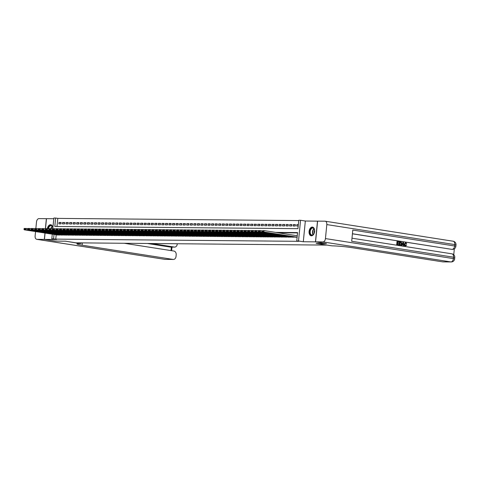 <?xml version="1.0" encoding="UTF-8"?>
<svg xmlns="http://www.w3.org/2000/svg" width="480" height="480" viewBox="0 0 480 480"><rect width="100%" height="100%" fill="white"/><g stroke="black" fill="none" stroke-linecap="round" stroke-linejoin="round"><path stroke-width="0.72" d="M312.288 227.082A4.404 2.748 -81.1 0 0 309.114 231.228A4.404 2.748 -81.1 0 0 311.178 235.8A4.404 2.748 -81.1 0 0 311.43 235.818A4.404 2.748 -81.1 0 0 314.604 231.678A4.404 2.748 -81.1 0 0 312.54 227.1A4.404 2.748 -81.1 0 0 312.288 227.082M52.866 228.048A4.404 2.748 -81.1 0 0 50.76 224.736A4.404 2.748 -81.1 0 0 50.508 224.712A4.404 2.748 -81.1 0 0 47.37 228.612M56.112 228.924L52.794 228.666L53.85 218.04L55.626 218.058L54.804 226.458L297.948 228.66L298.77 220.254L300.546 220.272L298.512 240.996L296.736 240.978L297.564 232.578L275.526 232.38M317.592 221.148L305.334 221.022L300.546 220.272M53.784 218.742L46.482 218.676L45.486 228.798M298.74 220.578L57.804 218.394L55.626 218.058M326.34 243.54L315.456 241.854L317.49 221.13M45.072 233.064L44.448 239.406L56.604 239.514L51.816 238.764L52.266 234.186M326.334 243.558L316.134 243.462L326.574 245.1L75.978 242.832L65.532 241.2L55.326 241.104L44.448 239.406M295.59 237.198L297.102 237.24M292.038 237.168L294.186 236.982M288.486 237.162L290.64 236.946M284.94 237.102L287.088 236.916M281.388 237.072L283.536 236.886M277.842 237.042L279.99 236.85M274.29 237.006L276.438 236.82M270.738 236.976L272.892 236.79M267.192 236.946L269.34 236.754M263.64 236.91L265.794 236.724M260.094 236.88L262.242 236.694M256.542 236.844L258.69 236.658M252.99 236.814L255.144 236.628M249.444 236.784L251.592 236.598M245.892 236.748L248.046 236.562M242.34 236.742L244.494 236.532M238.794 236.712L240.942 236.502M235.242 236.652L237.396 236.466M231.696 236.622L233.844 236.436M228.144 236.592L230.298 236.406M224.598 236.556L226.746 236.37M221.046 236.526L223.194 236.34M217.494 236.496L219.648 236.304M213.948 236.46L216.096 236.274M210.396 236.43L212.55 236.244M206.85 236.4L208.998 236.208M203.298 236.364L205.446 236.178M199.752 236.334L201.9 236.148M196.2 236.298L198.348 236.112M192.648 236.292L194.802 236.082M189.096 236.262L191.25 236.052M185.55 236.202L187.698 236.016M182.004 236.172L184.152 235.986M178.452 236.142L180.6 235.956M174.9 236.106L177.054 235.92M171.354 236.076L173.502 235.89M167.802 236.046L169.956 235.86M164.256 236.01L166.404 235.824M160.704 235.98L162.852 235.794M157.152 235.95L159.306 235.758M153.606 235.914L155.754 235.728M150.054 235.884L152.208 235.698M146.508 235.854L148.656 235.662M142.956 235.842L145.104 235.632M139.404 235.812L141.558 235.602M135.858 235.752L138.006 235.566M132.306 235.722L134.46 235.536M128.76 235.692L130.908 235.506M125.208 235.656L127.356 235.47M121.662 235.626L123.81 235.44M118.11 235.596L120.258 235.41M114.558 235.56L116.712 235.374M111.012 235.53L113.16 235.344M107.46 235.5L109.608 235.314M103.914 235.464L106.062 235.278M100.362 235.434L102.51 235.248M96.81 235.404L98.964 235.212M93.264 235.368L95.412 235.182M89.712 235.362L91.866 235.152M86.16 235.332L88.314 235.116M82.614 235.272L84.762 235.086M79.062 235.242L81.216 235.056M75.516 235.212L77.664 235.02M71.964 235.176L74.118 234.99M68.418 235.146L70.566 234.96M64.866 235.11L67.014 234.924M61.314 235.08L63.468 234.894M61.098 222.798L58.998 222.474L61.128 222.492L60.99 223.89L58.866 223.872L58.998 222.474M64.65 222.834L62.55 222.504L64.68 222.522L64.542 223.92L62.412 223.902L62.55 222.504M68.196 222.864L66.102 222.534L68.232 222.552L68.094 223.956L65.964 223.938L66.102 222.534M71.748 222.894L69.648 222.57L71.778 222.588L71.64 223.986L69.51 223.968L69.648 222.57M75.3 222.93L73.2 222.6L75.33 222.618L75.192 224.022L73.062 223.998L73.2 222.6M78.846 222.96L76.746 222.63L78.876 222.648L78.738 224.052L76.608 224.034L76.746 222.63M82.398 222.99L80.298 222.666L82.428 222.684L82.29 224.082L80.16 224.064L80.298 222.666M85.944 223.026L83.85 222.696L85.98 222.714L85.842 224.118L83.712 224.094L83.85 222.696M89.496 223.056L87.396 222.726L89.526 222.75L89.388 224.148L87.258 224.13L87.396 222.726M93.048 223.086L90.948 222.762L93.078 222.78L92.94 224.178L90.81 224.16L90.948 222.762M96.594 223.122L94.494 222.792L96.624 222.81L96.486 224.214L94.356 224.19L94.494 222.792M100.146 223.152L98.046 222.822L100.176 222.846L100.038 224.244L97.908 224.226L98.046 222.822M103.692 223.182L101.598 222.858L103.722 222.876L103.59 224.274L101.46 224.256L101.598 222.858M107.244 223.218L105.144 222.888L107.274 222.906L107.136 224.31L105.006 224.286L105.144 222.888M110.796 223.248L108.696 222.918L110.826 222.942L110.688 224.34L108.558 224.322L108.696 222.918M114.342 223.284L112.242 222.954L114.372 222.972L114.234 224.37L112.104 224.352L112.242 222.954M117.894 223.314L115.794 222.984L117.924 223.002L117.786 224.406L115.656 224.388L115.794 222.984M121.44 223.344L119.34 223.014L121.47 223.038L121.338 224.436L119.208 224.418L119.34 223.014M124.992 223.38L122.892 223.05L125.022 223.068L124.884 224.466L122.754 224.448L122.892 223.05M128.544 223.41L126.444 223.08L128.574 223.098L128.436 224.502L126.306 224.484L126.444 223.08M132.09 223.44L129.99 223.116L132.12 223.134L131.982 224.532L129.852 224.514L129.99 223.116M135.642 223.476L133.542 223.146L135.672 223.164L135.534 224.568L133.404 224.544L133.542 223.146M139.188 223.506L137.088 223.176L139.218 223.194L139.08 224.598L136.956 224.58L137.088 223.176M142.74 223.536L140.64 223.212L142.77 223.23L142.632 224.628L140.502 224.61L140.64 223.212M146.292 223.572L144.192 223.242L146.322 223.26L146.184 224.664L144.054 224.64L144.192 223.242M149.838 223.602L147.738 223.272L149.868 223.296L149.73 224.694L147.6 224.676L147.738 223.272M153.39 223.632L151.29 223.308L153.42 223.326L153.282 224.724L151.152 224.706L151.29 223.308M156.936 223.668L154.836 223.338L156.966 223.356L156.828 224.76L154.698 224.736L154.836 223.338M160.488 223.698L158.388 223.368L160.518 223.392L160.38 224.79L158.25 224.772L158.388 223.368M164.034 223.728L161.94 223.404L164.07 223.422L163.932 224.82L161.802 224.802L161.94 223.404M167.586 223.764L165.486 223.434L167.616 223.452L167.478 224.856L165.348 224.832L165.486 223.434M171.138 223.794L169.038 223.464L171.168 223.488L171.03 224.886L168.9 224.868L169.038 223.464M174.684 223.83L172.584 223.5L174.714 223.518L174.576 224.916L172.446 224.898L172.584 223.5M178.236 223.86L176.136 223.53L178.266 223.548L178.128 224.952L175.998 224.934L176.136 223.53M181.782 223.89L179.688 223.56L181.812 223.584L181.68 224.982L179.55 224.964L179.688 223.56M185.334 223.926L183.234 223.596L185.364 223.614L185.226 225.012L183.096 224.994L183.234 223.596M188.886 223.956L186.786 223.626L188.916 223.644L188.778 225.048L186.648 225.03L186.786 223.626M192.432 223.986L190.332 223.662L192.462 223.68L192.324 225.078L190.194 225.06L190.332 223.662M195.984 224.022L193.884 223.692L196.014 223.71L195.876 225.108L193.746 225.09L193.884 223.692M199.53 224.052L197.43 223.722L199.56 223.74L199.428 225.144L197.298 225.126L197.43 223.722M203.082 224.082L200.982 223.758L203.112 223.776L202.974 225.174L200.844 225.156L200.982 223.758M206.634 224.118L204.534 223.788L206.664 223.806L206.526 225.21L204.396 225.186L204.534 223.788M210.18 224.148L208.08 223.818L210.21 223.842L210.072 225.24L207.942 225.222L208.08 223.818M213.732 224.178L211.632 223.854L213.762 223.872L213.624 225.27L211.494 225.252L211.632 223.854M217.278 224.214L215.178 223.884L217.308 223.902L217.176 225.306L215.046 225.282L215.178 223.884M220.83 224.244L218.73 223.914L220.86 223.938L220.722 225.336L218.592 225.318L218.73 223.914M224.382 224.274L222.282 223.95L224.412 223.968L224.274 225.366L222.144 225.348L222.282 223.95M227.928 224.31L225.828 223.98L227.958 223.998L227.82 225.402L225.69 225.378L225.828 223.98M231.48 224.34L229.38 224.01L231.51 224.034L231.372 225.432L229.242 225.414L229.38 224.01M235.026 224.37L232.926 224.046L235.056 224.064L234.918 225.462L232.794 225.444L232.926 224.046M238.578 224.406L236.478 224.076L238.608 224.094L238.47 225.498L236.34 225.48L236.478 224.076M242.124 224.436L240.03 224.106L242.16 224.13L242.022 225.528L239.892 225.51L240.03 224.106M245.676 224.472L243.576 224.142L245.706 224.16L245.568 225.558L243.438 225.54L243.576 224.142M249.228 224.502L247.128 224.172L249.258 224.19L249.12 225.594L246.99 225.576L247.128 224.172M252.774 224.532L250.674 224.208L252.804 224.226L252.666 225.624L250.536 225.606L250.674 224.208M256.326 224.568L254.226 224.238L256.356 224.256L256.218 225.654L254.088 225.636L254.226 224.238M259.872 224.598L257.778 224.268L259.902 224.286L259.77 225.69L257.64 225.672L257.778 224.268M263.424 224.628L261.324 224.304L263.454 224.322L263.316 225.72L261.186 225.702L261.324 224.304M266.976 224.664L264.876 224.334L267.006 224.352L266.868 225.756L264.738 225.732L264.876 224.334M270.522 224.694L268.422 224.364L270.552 224.382L270.414 225.786L268.284 225.768L268.422 224.364M274.074 224.724L271.974 224.4L274.104 224.418L273.966 225.816L271.836 225.798L271.974 224.4M277.62 224.76L275.52 224.43L277.65 224.448L277.518 225.852L275.388 225.828L275.52 224.43M281.172 224.79L279.072 224.46L281.202 224.484L281.064 225.882L278.934 225.864L279.072 224.46M284.724 224.82L282.624 224.496L284.754 224.514L284.616 225.912L282.486 225.894L282.624 224.496M288.27 224.856L286.17 224.526L288.3 224.544L288.162 225.948L286.032 225.924L286.17 224.526M291.822 224.886L289.722 224.556L291.852 224.58L291.714 225.978L289.584 225.96L289.722 224.556M295.368 224.916L293.268 224.592L295.398 224.61L295.266 226.008L293.136 225.99L293.268 224.592M57.804 218.394L57.006 226.476M298.338 224.634L296.82 224.622L296.682 226.02L298.2 226.038M56.19 234.804L55.77 239.118L298.914 241.32L296.736 240.978M297.528 232.896L277.704 232.722M57.768 235.05L59.916 234.864M305.334 221.022L303.3 241.746L315.456 241.854M303.3 241.746L298.512 240.996M55.77 239.118L51.816 238.764M54.018 234.462L53.592 238.782M298.32 224.856L296.82 224.622M57.942 235.074L24.258 229.806L26.034 229.824L26.172 228.42L24.054 228.738L24 229.302L25.242 229.314L25.296 228.75M27.714 228.666L24.396 228.408L24.054 228.738M59.718 235.092L26.034 229.824L25.242 229.314M24 229.302L24.258 229.806M48.084 228.714A3.81 2.382 98.9 0 1 49.548 225.852A3.81 2.382 98.9 0 1 52.662 227.178A3.81 2.382 98.9 0 1 52.842 228.3M52.686 227.268A3.528 2.202 -81.1 0 0 51.192 225.684A3.528 2.202 -81.1 0 0 49.83 226.128A3.528 2.202 -81.1 0 0 48.474 228.774M52.818 227.976A2.514 1.572 -81.1 0 0 52.398 228.864M51.066 224.808A4.374 2.736 -81.1 0 0 49.422 225.366A4.374 2.736 -81.1 0 0 47.736 228.66M313.086 234.792A3.81 2.382 98.9 0 1 309.948 233.376A3.81 2.382 98.9 0 1 311.328 228.222A3.81 2.382 98.9 0 1 314.442 229.548A3.81 2.382 98.9 0 1 313.734 234.054A3.81 2.382 98.9 0 1 313.086 234.792M314.466 229.638A3.528 2.202 -81.1 0 0 312.966 228.054A3.528 2.202 -81.1 0 0 311.61 228.498A3.528 2.202 -81.1 0 0 310.182 232.272A3.528 2.202 -81.1 0 0 311.88 235.026A3.528 2.202 -81.1 0 0 313.236 234.582A3.528 2.202 -81.1 0 0 313.788 233.976M314.598 230.346A2.514 1.572 -81.1 0 0 314.13 233.34M312.846 227.178A4.374 2.736 -81.1 0 0 311.202 227.736A4.374 2.736 -81.1 0 0 309.426 232.38A4.374 2.736 -81.1 0 0 311.49 235.818M55.224 241.086L65.496 241.194L80.124 243.576A14.106 1.008 -174.4 0 0 76.968 243.9A14.106 1.008 -174.4 0 0 82.134 245.196L173.088 259.422A3.384 2.634 90.5 0 0 173.388 259.446A3.384 2.634 90.5 0 0 176.028 256.47L176.19 254.82A3.384 2.634 90.5 0 0 173.91 251.046L124.158 243.264M80.796 242.874L80.73 243.582M45.378 228.81L46.374 218.676L38.958 218.61A3.384 2.118 -81.1 0 0 36.498 221.952L35.856 228.51M35.55 231.576L35.124 235.956A3.384 2.118 -81.1 0 0 36.732 239.322A3.384 2.118 -81.1 0 0 36.924 239.334L44.34 239.4L55.224 241.104M44.964 233.046L44.34 239.4M151.56 243.516L174.3 247.074A3.384 2.634 90.5 0 0 174.594 247.098A3.384 2.634 90.5 0 0 177.24 244.122L177.276 243.75M174.594 247.098L170.34 247.056A3.384 2.634 -89.5 0 1 170.04 247.032L174.3 247.074M147.3 243.474L170.04 247.032M80.796 242.922A14.106 1.008 -174.4 0 0 82.332 243.18L82.134 245.196M405.204 245.7L406.02 244.968L406.662 245.142L405.204 246.09L404.16 244.152L405.534 242.64M405.354 246.102L404.448 244.158L405.516 242.64M405.816 242.646L406.728 243.78L406.062 243.822L405.474 243.03M402.036 245.508L401.364 245.448L403.014 242.25L403.428 242.316L404.136 245.838L403.746 245.778L403.548 244.698L402.432 244.524L402.036 245.508L401.646 245.448L403.014 242.25M404.136 245.838L403.458 245.772L403.266 244.692L402.42 244.56M399.114 242.034L397.638 241.806L397.542 242.838L398.91 243.054L398.874 243.438L397.5 243.228L397.386 244.392L398.928 244.632L398.604 245.016L396.696 244.716L397.026 241.356L399.15 241.644L399.114 242.034L397.638 241.842M398.874 243.438L397.5 243.264M453.75 254.742L454.332 248.814M451.224 261.96A3.384 3.384 0 0 0 454.626 258.906L453.39 258.594A3.384 2.118 98.9 0 1 450.93 261.936A3.384 2.634 90.5 0 0 451.224 261.96L443.01 261.888A3.384 2.634 -89.5 0 1 442.71 261.864L450.93 261.936L322.98 241.926A3.384 2.118 -81.1 0 0 325.44 238.584L453.39 258.594L453.522 257.196L351.69 241.266L352.788 230.064L454.62 245.994A3.384 2.118 98.9 0 1 452.166 249.336A3.384 2.634 90.5 0 0 452.46 249.36L451.932 249.354A3.384 2.634 -89.5 0 1 451.632 249.33L352.428 233.73M352.422 233.808L451.632 249.33M400.416 245.256L399.108 245.094L399.438 241.734L401.424 242.298L401.7 243.732L400.326 245.244L399.39 245.094L399.72 241.734M322.98 241.926L315.564 241.854L326.442 243.558L316.164 243.462L332.004 245.85A14.106 1.008 5.6 0 1 351.756 247.632L442.71 261.864M325.44 238.584L326.814 224.58A3.384 2.118 -81.1 0 0 325.206 221.214A3.384 2.118 -81.1 0 0 325.014 221.196L317.598 221.13L315.564 241.854M398.892 245.016L396.696 244.716M396.984 244.722L397.308 241.356M399.798 244.764L400.974 244.71L401.334 243.666L401.004 242.4L400.05 242.178L399.798 244.764M400.338 244.848L400.974 244.71L401.046 243.666L400.722 242.4L400.05 242.22M400.05 244.848L400.692 244.704M402.942 243.264L402.582 244.152L403.476 244.29L403.182 242.67L402.942 243.264M403.182 244.248L402.9 242.67M406.35 243.822L405.762 243.03L404.814 244.212L405.588 245.706M405.486 245.7L406.302 244.974M61.494 235.11L27.81 229.842L29.58 229.854L29.718 228.456L27.606 228.774L27.552 229.332L28.794 229.344L28.848 228.786M31.266 228.696L27.948 228.438L27.606 228.774M63.264 235.122L29.58 229.854L28.794 229.344M27.552 229.332L27.81 229.842M65.04 235.14L31.356 229.872L33.132 229.89L33.27 228.486L31.152 228.804L31.098 229.368L32.34 229.374L32.394 228.816M34.812 228.726L31.494 228.468L31.152 228.804M66.816 235.158L33.132 229.89L32.34 229.374M31.098 229.368L31.356 229.872M68.592 235.17L34.908 229.902L36.684 229.92L36.822 228.522L34.704 228.84L34.65 229.398L35.892 229.41L35.946 228.846M38.364 228.762L35.046 228.504L34.704 228.84M70.368 235.188L36.684 229.92L35.892 229.41M34.65 229.398L34.908 229.902M72.138 235.206L38.454 229.938L40.23 229.95L40.368 228.552L38.256 228.87L38.196 229.428L39.438 229.44L39.498 228.882M41.916 228.792L38.592 228.534L38.256 228.87M73.914 235.218L40.23 229.95L39.438 229.44M38.196 229.428L38.454 229.938M75.69 235.236L42.006 229.968L43.782 229.986L43.92 228.582L41.802 228.9L41.748 229.464L42.99 229.47L43.044 228.912M45.462 228.822L42.144 228.57L41.802 228.9M77.466 235.254L43.782 229.986L42.99 229.47M41.748 229.464L42.006 229.968M79.242 235.266L45.558 229.998L47.328 230.016L47.466 228.618L45.354 228.936L45.3 229.494L46.542 229.506L46.596 228.942M49.014 228.858L45.69 228.6L45.354 228.936M81.012 235.284L47.328 230.016L46.542 229.506M45.3 229.494L45.558 229.998M82.788 235.302L49.104 230.034L50.88 230.046L51.018 228.648L48.9 228.966L48.846 229.524L50.088 229.536L50.142 228.978M52.56 228.888L49.242 228.63L48.9 228.966M84.564 235.314L50.88 230.046L50.088 229.536M48.846 229.524L49.104 230.034M86.34 235.332L52.656 230.064L54.432 230.082L54.564 228.678L52.452 228.996L52.398 229.56L53.64 229.572L53.694 229.008M88.116 235.35L54.432 230.082L53.64 229.572M52.398 229.56L52.656 230.064M52.794 228.666L52.452 228.996M89.886 235.362L56.202 230.094L57.978 230.112L58.116 228.714L55.998 229.032L55.944 229.59L57.186 229.602L57.246 229.038M59.664 228.954L56.34 228.696L55.998 229.032M91.662 235.38L57.978 230.112L57.186 229.602M55.944 229.59L56.202 230.094M93.438 235.398L59.754 230.13L61.53 230.142L61.668 228.744L59.55 229.062L59.496 229.62L60.738 229.632L60.792 229.074M63.21 228.984L59.892 228.726L59.55 229.062M95.214 235.416L61.53 230.142L60.738 229.632M59.496 229.62L59.754 230.13M96.99 235.428L63.306 230.16L65.076 230.178L65.214 228.774L63.102 229.092L63.048 229.656L64.29 229.668L64.344 229.104M66.762 229.02L63.438 228.762L63.102 229.092M98.76 235.446L65.076 230.178L64.29 229.668M63.048 229.656L63.306 230.16M100.536 235.464L66.852 230.19L68.628 230.208L68.766 228.81L66.648 229.128L66.594 229.686L67.836 229.698L67.89 229.14M70.308 229.05L66.99 228.792L66.648 229.128M102.312 235.476L68.628 230.208L67.836 229.698M66.594 229.686L66.852 230.19M104.088 235.494L70.404 230.226L72.18 230.238L72.312 228.84L70.2 229.158L70.146 229.716L71.388 229.728L71.442 229.17M73.86 229.08L70.542 228.822L70.2 229.158M105.864 235.512L72.18 230.238L71.388 229.728M70.146 229.716L70.404 230.226M107.634 235.524L73.95 230.256L75.726 230.274L75.864 228.87L73.746 229.188L73.692 229.752L74.934 229.764L74.988 229.2M77.406 229.116L74.088 228.858L73.746 229.188M109.41 235.542L75.726 230.274L74.934 229.764M73.692 229.752L73.95 230.256M111.186 235.56L77.502 230.286L79.278 230.304L79.416 228.906L77.298 229.224L77.244 229.782L78.486 229.794L78.54 229.236M80.958 229.146L77.64 228.888L77.298 229.224M112.962 235.572L79.278 230.304L78.486 229.794M77.244 229.782L77.502 230.286M114.732 235.59L81.054 230.322L82.824 230.334L82.962 228.936L80.85 229.254L80.79 229.812L82.038 229.824L82.092 229.266M84.51 229.176L81.186 228.918L80.85 229.254M116.508 235.608L82.824 230.334L82.038 229.824M80.79 229.812L81.054 230.322M118.284 235.62L84.6 230.352L86.376 230.37L86.514 228.966L84.396 229.284L84.342 229.848L85.584 229.86L85.638 229.296M88.056 229.212L84.738 228.954L84.396 229.284M120.06 235.638L86.376 230.37L85.584 229.86M84.342 229.848L84.6 230.352M121.836 235.656L88.152 230.388L89.922 230.4L90.06 229.002L87.948 229.32L87.894 229.878L89.136 229.89L89.19 229.332M91.608 229.242L88.29 228.984L87.948 229.32M123.606 235.668L89.922 230.4L89.136 229.89M87.894 229.878L88.152 230.388M125.382 235.686L91.698 230.418L93.474 230.436L93.612 229.032L91.494 229.35L91.44 229.914L92.682 229.92L92.736 229.362M95.154 229.272L91.836 229.014L91.494 229.35M127.158 235.704L93.474 230.436L92.682 229.92M91.44 229.914L91.698 230.418M128.934 235.716L95.25 230.448L97.026 230.466L97.164 229.068L95.046 229.38L94.992 229.944L96.234 229.956L96.288 229.392M98.706 229.308L95.388 229.05L95.046 229.38M130.71 235.734L97.026 230.466L96.234 229.956M94.992 229.944L95.25 230.448M132.48 235.752L98.796 230.484L100.572 230.496L100.71 229.098L98.598 229.416L98.538 229.974L99.78 229.986L99.84 229.428M102.258 229.338L98.934 229.08L98.598 229.416M134.256 235.764L100.572 230.496L99.78 229.986M98.538 229.974L98.796 230.484M136.032 235.782L102.348 230.514L104.124 230.532L104.262 229.128L102.144 229.446L102.09 230.01L103.332 230.016L103.386 229.458M105.804 229.368L102.486 229.116L102.144 229.446M137.808 235.8L104.124 230.532L103.332 230.016M102.09 230.01L102.348 230.514M139.584 235.812L105.9 230.544L107.67 230.562L107.808 229.164L105.696 229.482L105.642 230.04L106.884 230.052L106.938 229.488M109.356 229.404L106.038 229.146L105.696 229.482M141.354 235.83L107.67 230.562L106.884 230.052M105.642 230.04L105.9 230.544M143.13 235.848L109.446 230.58L111.222 230.592L111.36 229.194L109.242 229.512L109.188 230.07L110.43 230.082L110.484 229.524M112.902 229.434L109.584 229.176L109.242 229.512M144.906 235.86L111.222 230.592L110.43 230.082M109.188 230.07L109.446 230.58M146.682 235.878L112.998 230.61L114.774 230.628L114.912 229.224L112.794 229.542L112.74 230.106L113.982 230.112L114.036 229.554M116.454 229.47L113.136 229.212L112.794 229.542M148.458 235.896L114.774 230.628L113.982 230.112M112.74 230.106L112.998 230.61M150.228 235.908L116.544 230.64L118.32 230.658L118.458 229.26L116.346 229.578L116.286 230.136L117.528 230.148L117.588 229.584M120.006 229.5L116.682 229.242L116.346 229.578M152.004 235.926L118.32 230.658L117.528 230.148M116.286 230.136L116.544 230.64M153.78 235.944L120.096 230.676L121.872 230.688L122.01 229.29L119.892 229.608L119.838 230.166L121.08 230.178L121.134 229.62M123.552 229.53L120.234 229.272L119.892 229.608M155.556 235.956L121.872 230.688L121.08 230.178M119.838 230.166L120.096 230.676M157.332 235.974L123.648 230.706L125.418 230.724L125.556 229.32L123.444 229.638L123.39 230.202L124.632 230.214L124.686 229.65M127.104 229.566L123.786 229.308L123.444 229.638M159.102 235.992L125.418 230.724L124.632 230.214M123.39 230.202L123.648 230.706M160.878 236.01L127.194 230.736L128.97 230.754L129.108 229.356L126.99 229.674L126.936 230.232L128.178 230.244L128.232 229.686M130.65 229.596L127.332 229.338L126.99 229.674M162.654 236.022L128.97 230.754L128.178 230.244M126.936 230.232L127.194 230.736M164.43 236.04L130.746 230.772L132.522 230.784L132.654 229.386L130.542 229.704L130.488 230.262L131.73 230.274L131.784 229.716M134.202 229.626L130.884 229.368L130.542 229.704M166.206 236.058L132.522 230.784L131.73 230.274M130.488 230.262L130.746 230.772M167.976 236.07L134.292 230.802L136.068 230.82L136.206 229.416L134.088 229.734L134.034 230.298L135.276 230.31L135.336 229.746M137.754 229.662L134.43 229.404L134.088 229.734M169.752 236.088L136.068 230.82L135.276 230.31M134.034 230.298L134.292 230.802M171.528 236.106L137.844 230.832L139.62 230.85L139.758 229.452L137.64 229.77L137.586 230.328L138.828 230.34L138.882 229.782M141.3 229.692L137.982 229.434L137.64 229.77M173.304 236.118L139.62 230.85L138.828 230.34M137.586 230.328L137.844 230.832M175.08 236.136L141.396 230.868L143.166 230.88L143.304 229.482L141.192 229.8L141.138 230.358L142.38 230.37L142.434 229.812M144.852 229.722L141.528 229.464L141.192 229.8M176.85 236.154L143.166 230.88L142.38 230.37M141.138 230.358L141.396 230.868M178.626 236.166L144.942 230.898L146.718 230.916L146.856 229.512L144.738 229.83L144.684 230.394L145.926 230.406L145.98 229.842M148.398 229.758L145.08 229.5L144.738 229.83M180.402 236.184L146.718 230.916L145.926 230.406M144.684 230.394L144.942 230.898M182.178 236.202L148.494 230.934L150.27 230.946L150.402 229.548L148.29 229.866L148.236 230.424L149.478 230.436L149.532 229.878M151.95 229.788L148.632 229.53L148.29 229.866M183.954 236.214L150.27 230.946L149.478 230.436M148.236 230.424L148.494 230.934M185.724 236.232L152.04 230.964L153.816 230.982L153.954 229.578L151.836 229.896L151.782 230.454L153.024 230.466L153.084 229.908M155.496 229.818L152.178 229.56L151.836 229.896M187.5 236.25L153.816 230.982L153.024 230.466M151.782 230.454L152.04 230.964M189.276 236.262L155.592 230.994L157.368 231.012L157.506 229.608L155.388 229.926L155.334 230.49L156.576 230.502L156.63 229.938M159.048 229.854L155.73 229.596L155.388 229.926M191.052 236.28L157.368 231.012L156.576 230.502M155.334 230.49L155.592 230.994M192.828 236.298L159.144 231.03L160.914 231.042L161.052 229.644L158.94 229.962L158.88 230.52L160.128 230.532L160.182 229.974M162.6 229.884L159.276 229.626L158.94 229.962M194.598 236.31L160.914 231.042L160.128 230.532M158.88 230.52L159.144 231.03M196.374 236.328L162.69 231.06L164.466 231.078L164.604 229.674L162.486 229.992L162.432 230.556L163.674 230.562L163.728 230.004M166.146 229.914L162.828 229.662L162.486 229.992M198.15 236.346L164.466 231.078L163.674 230.562M162.432 230.556L162.69 231.06M199.926 236.358L166.242 231.09L168.018 231.108L168.15 229.71L166.038 230.028L165.984 230.586L167.226 230.598L167.28 230.034M169.698 229.95L166.38 229.692L166.038 230.028M201.696 236.376L168.018 231.108L167.226 230.598M165.984 230.586L166.242 231.09M203.472 236.394L169.788 231.126L171.564 231.138L171.702 229.74L169.584 230.058L169.53 230.616L170.772 230.628L170.826 230.07M173.244 229.98L169.926 229.722L169.584 230.058M205.248 236.406L171.564 231.138L170.772 230.628M169.53 230.616L169.788 231.126M207.024 236.424L173.34 231.156L175.116 231.174L175.254 229.77L173.136 230.088L173.082 230.652L174.324 230.658L174.378 230.1M176.796 230.016L173.478 229.758L173.136 230.088M208.8 236.442L175.116 231.174L174.324 230.658M173.082 230.652L173.34 231.156M210.57 236.454L176.886 231.186L178.662 231.204L178.8 229.806L176.688 230.124L176.628 230.682L177.87 230.694L177.93 230.13M180.348 230.046L177.024 229.788L176.688 230.124M212.346 236.472L178.662 231.204L177.87 230.694M176.628 230.682L176.886 231.186M214.122 236.49L180.438 231.222L182.214 231.234L182.352 229.836L180.234 230.154L180.18 230.712L181.422 230.724L181.476 230.166M183.894 230.076L180.576 229.818L180.234 230.154M215.898 236.502L182.214 231.234L181.422 230.724M180.18 230.712L180.438 231.222M217.674 236.52L183.99 231.252L185.76 231.27L185.898 229.866L183.786 230.184L183.732 230.748L184.974 230.76L185.028 230.196M187.446 230.112L184.128 229.854L183.786 230.184M219.444 236.538L185.76 231.27L184.974 230.76M183.732 230.748L183.99 231.252M221.22 236.556L187.536 231.282L189.312 231.3L189.45 229.902L187.332 230.22L187.278 230.778L188.52 230.79L188.574 230.232M190.992 230.142L187.674 229.884L187.332 230.22M222.996 236.568L189.312 231.3L188.52 230.79M187.278 230.778L187.536 231.282M224.772 236.586L191.088 231.318L192.864 231.33L193.002 229.932L190.884 230.25L190.83 230.808L192.072 230.82L192.126 230.262M194.544 230.172L191.226 229.914L190.884 230.25M226.548 236.604L192.864 231.33L192.072 230.82M190.83 230.808L191.088 231.318M228.318 236.616L194.634 231.348L196.41 231.366L196.548 229.962L194.436 230.28L194.376 230.844L195.618 230.856L195.678 230.292M198.096 230.208L194.772 229.95L194.436 230.28M230.094 236.634L196.41 231.366L195.618 230.856M194.376 230.844L194.634 231.348M231.87 236.652L198.186 231.378L199.962 231.396L200.1 229.998L197.982 230.316L197.928 230.874L199.17 230.886L199.224 230.328M201.642 230.238L198.324 229.98L197.982 230.316M233.646 236.664L199.962 231.396L199.17 230.886M197.928 230.874L198.186 231.378M235.422 236.682L201.738 231.414L203.508 231.426L203.646 230.028L201.534 230.346L201.48 230.904L202.722 230.916L202.776 230.358M205.194 230.268L201.876 230.01L201.534 230.346M237.192 236.7L203.508 231.426L202.722 230.916M201.48 230.904L201.738 231.414M238.968 236.712L205.284 231.444L207.06 231.462L207.198 230.058L205.08 230.376L205.026 230.94L206.268 230.952L206.322 230.388M208.74 230.304L205.422 230.046L205.08 230.376M240.744 236.73L207.06 231.462L206.268 230.952M205.026 230.94L205.284 231.444M242.52 236.748L208.836 231.474L210.612 231.492L210.744 230.094L208.632 230.412L208.578 230.97L209.82 230.982L209.874 230.424M212.292 230.334L208.974 230.076L208.632 230.412M244.296 236.76L210.612 231.492L209.82 230.982M208.578 230.97L208.836 231.474M246.066 236.778L212.382 231.51L214.158 231.528L214.296 230.124L212.184 230.442L212.124 231L213.366 231.012L213.426 230.454M215.844 230.364L212.52 230.106L212.184 230.442M247.842 236.796L214.158 231.528L213.366 231.012M212.124 231L212.382 231.51M249.618 236.808L215.934 231.54L217.71 231.558L217.848 230.154L215.73 230.472L215.676 231.036L216.918 231.048L216.972 230.484M219.39 230.4L216.072 230.142L215.73 230.472M251.394 236.826L217.71 231.558L216.918 231.048M215.676 231.036L215.934 231.54M253.17 236.844L219.486 231.576L221.256 231.588L221.394 230.19L219.282 230.508L219.228 231.066L220.47 231.078L220.524 230.52M222.942 230.43L219.618 230.172L219.282 230.508M254.94 236.856L221.256 231.588L220.47 231.078M219.228 231.066L219.486 231.576M256.716 236.874L223.032 231.606L224.808 231.624L224.946 230.22L222.828 230.538L222.774 231.102L224.016 231.108L224.07 230.55M226.488 230.46L223.17 230.208L222.828 230.538M258.492 236.892L224.808 231.624L224.016 231.108M222.774 231.102L223.032 231.606M260.268 236.904L226.584 231.636L228.36 231.654L228.492 230.256L226.38 230.574L226.326 231.132L227.568 231.144L227.622 230.58M230.04 230.496L226.722 230.238L226.38 230.574M262.044 236.922L228.36 231.654L227.568 231.144M226.326 231.132L226.584 231.636M263.814 236.94L230.13 231.672L231.906 231.684L232.044 230.286L229.926 230.604L229.872 231.162L231.114 231.174L231.174 230.616M233.586 230.526L230.268 230.268L229.926 230.604M265.59 236.952L231.906 231.684L231.114 231.174M229.872 231.162L230.13 231.672M267.366 236.97L233.682 231.702L235.458 231.72L235.596 230.316L233.478 230.634L233.424 231.198L234.666 231.204L234.72 230.646M237.138 230.562L233.82 230.304L233.478 230.634M269.142 236.988L235.458 231.72L234.666 231.204M233.424 231.198L233.682 231.702M270.918 237L237.234 231.732L239.004 231.75L239.142 230.352L237.03 230.67L236.97 231.228L238.218 231.24L238.272 230.676M240.69 230.592L237.366 230.334L237.03 230.67M272.688 237.018L239.004 231.75L238.218 231.24M236.97 231.228L237.234 231.732M274.464 237.036L240.78 231.768L242.556 231.78L242.694 230.382L240.576 230.7L240.522 231.258L241.764 231.27L241.818 230.712M244.236 230.622L240.918 230.364L240.576 230.7M276.24 237.048L242.556 231.78L241.764 231.27M240.522 231.258L240.78 231.768M278.016 237.066L244.332 231.798L246.108 231.816L246.24 230.412L244.128 230.73L244.074 231.294L245.316 231.306L245.37 230.742M247.788 230.658L244.47 230.4L244.128 230.73M279.792 237.084L246.108 231.816L245.316 231.306M244.074 231.294L244.332 231.798M281.562 237.096L247.878 231.828L249.654 231.846L249.792 230.448L247.674 230.766L247.62 231.324L248.862 231.336L248.916 230.778M251.334 230.688L248.016 230.43L247.674 230.766M283.338 237.114L249.654 231.846L248.862 231.336M247.62 231.324L247.878 231.828M285.114 237.132L251.43 231.864L253.206 231.876L253.344 230.478L251.226 230.796L251.172 231.354L252.414 231.366L252.468 230.808M254.886 230.718L251.568 230.46L251.226 230.796M286.89 237.15L253.206 231.876L252.414 231.366M251.172 231.354L251.43 231.864M288.66 237.162L254.982 231.894L256.752 231.912L256.89 230.508L254.778 230.826L254.718 231.39L255.966 231.402L256.02 230.838M258.438 230.754L255.114 230.496L254.778 230.826M290.436 237.18L256.752 231.912L255.966 231.402M254.718 231.39L254.982 231.894M292.212 237.198L258.528 231.924L260.304 231.942L260.442 230.544L258.324 230.862L258.27 231.42L259.512 231.432L259.566 230.874M261.984 230.784L258.666 230.526L258.324 230.862M293.988 237.21L260.304 231.942L259.512 231.432M258.27 231.42L258.528 231.924M295.764 237.228L262.08 231.96L263.85 231.972L263.988 230.574L261.876 230.892L261.822 231.45L263.064 231.462L263.118 230.904M297.246 235.776L263.988 230.574L261.876 230.892M297.108 237.174L263.85 231.972L263.064 231.462M261.822 231.45L262.08 231.96M50.844 228.648A3.528 2.202 98.9 0 1 52.098 226.482A3.528 2.202 98.9 0 1 52.242 226.374M52.386 226.584A3.414 2.13 -81.1 0 0 52.344 226.62A3.414 2.13 -81.1 0 0 51.138 228.666M313.092 234.69A3.528 2.202 98.9 0 1 313.878 228.852A3.528 2.202 98.9 0 1 314.022 228.744M314.166 228.954A3.414 2.13 -81.1 0 0 314.124 228.984A3.414 2.13 -81.1 0 0 313.29 234.534M36.924 239.334L164.868 259.35L173.088 259.422M171.012 250.596L171.36 247.068M36.732 239.322L164.676 259.332A3.384 3.384 0 0 0 165.168 259.374A3.384 2.634 -89.5 0 1 164.868 259.35A3.384 2.118 98.9 0 1 164.676 259.332A3.384 2.118 98.9 0 1 164.484 259.29M452.46 249.36A3.384 3.384 0 0 0 455.862 246.3L454.62 245.994L454.758 244.59L326.814 224.58M452.958 241.212A3.384 2.118 98.9 0 1 453.156 241.224A3.384 2.118 98.9 0 1 454.758 244.59L456 244.902A3.384 3.384 0 0 0 453.156 241.224L325.206 221.214M451.722 253.812A3.384 2.118 98.9 0 1 451.92 253.83A3.384 2.118 98.9 0 1 453.522 257.196L454.764 257.508A3.384 3.384 0 0 0 451.92 253.83L351.99 238.2M165.168 259.374L173.388 259.446M171.642 250.692L171.996 247.074M455.862 246.3L456 244.902M454.626 258.906L454.764 257.508"/></g></svg>
